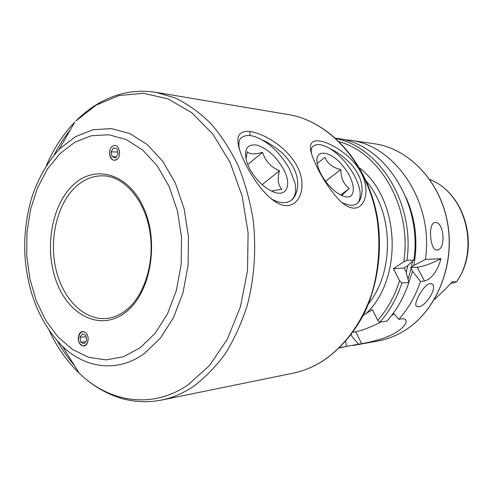 <?xml version="1.0" encoding="UTF-8"?>
<svg xmlns="http://www.w3.org/2000/svg" width="493" height="493" viewBox="0 0 493 493"><rect width="100%" height="100%" fill="white"/><g stroke="black" fill="none" stroke-linecap="round" stroke-linejoin="round"><path stroke-width="0.74" d="M358.017 202.789C363.205 196.873 363.68 184.413 357.992 174.177C353.031 163.959 340.99 153.73 330.322 148.824M319.304 140.943C331.086 142.514 352.193 155.554 361.246 172.981C370.483 190.409 365.177 208.484 353.703 208.132C349.469 207.892 344.921 205.495 340.065 200.947C329.965 190.243 321.676 177.634 315.206 163.109C307.7 147.099 309.062 139.71 319.304 140.943M292.059 199.764L292.706 199.117C299.103 191.703 299.43 178.78 293.477 167.645C290.753 162.69 287.314 158.136 283.167 153.976C278.249 148.96 268.5 142.625 262.96 140.314M249.933 131.495C264.303 133.424 287.967 147.838 297.489 166.991C307.225 186.144 300.151 206.037 286.088 205.612C272.136 205.31 254.524 182.885 244.577 162.018C234.132 140.332 235.913 130.158 249.933 131.495L249.963 135.587M430.235 283.53L432.158 284.085C437.753 287.9 425.502 306.745 418.403 306.819L416.468 306.363C412.9 303.885 424.066 283.814 430.235 283.53M435.368 222.509C444.248 221.955 446.11 249.926 437.143 249.951L437.032 249.951C429.804 250.925 427.85 222.534 435.017 222.522L435.368 222.509M109.649 151.634C109.464 156.78 111.036 159.683 114.37 160.342L117.451 159.097M78.997 342.087C79.613 344.287 81.234 345.599 83.859 346.031C88.389 345.55 88.82 337.409 87.415 335.443C86.793 333.274 85.19 331.968 82.614 331.518C78.054 331.937 77.592 340.115 78.997 342.087M450.719 283.253L453.313 283L456.395 281.965L459.199 277.756C479.695 243.949 463.931 192.424 429.865 179.563M434.327 299.615L446.621 287.937L452.001 281.971L452.759 281.503L456.395 281.965M343.344 139.574L349.568 140.197C395.146 144.917 433.932 202.056 425.416 259.435L441.05 258.665C437.211 271.446 431.683 278.915 424.467 281.059L420.455 281.417C415.556 296.096 408.333 308.723 398.794 319.304L401.616 318.885C404.223 318.546 405.702 319.144 406.072 320.666C406.509 323.827 403.268 327.697 396.354 332.282C385.883 338.845 369.017 342.407 361.603 343.726L346.388 346.357M335.696 138.2L337.169 138.416C383.209 143.149 422.507 201.434 413.886 260.008L406.941 260.353L403.742 261.814L393.365 268.673L399.552 280.69C394.739 296.065 387.473 309.284 377.755 320.345L379.826 322.139L386.956 321.072C396.606 310.288 403.909 297.408 408.87 282.434L401.887 283.05L399.552 280.69M408.87 282.434L405.985 271.692L404.118 268.001L407.273 265.906L413.886 260.008M405.949 197.354C415.581 218.91 418.206 241.632 413.824 265.517L410.601 267.6L411.094 268.463L408.019 279.204M425.416 259.435L413.824 265.517M363.298 315.341L372.357 309.555L377.755 320.345M345.698 341.347L346.406 346.456L339.387 347.941M346.406 346.456L339.671 347.664M420.455 281.417L412.542 271.236L407.514 286.353M412.542 271.236L411.094 268.463M358.676 344.256L352.156 336.787L351.164 334.753M393.42 313.067L398.794 319.304M380.873 321.978C370.699 327.229 362.318 330.476 355.718 331.727L353.031 332.153M394.08 313.831L391.417 315.736M441.05 258.665C430.968 263.761 423.019 266.602 417.195 267.188L410.601 267.6M404.118 268.001L393.365 268.673M241.484 137.572L239.906 139.26C238.476 142.625 238.538 146.631 240.097 151.265M312.993 146.329L312.192 147.154C311.274 148.344 311.04 150.377 311.484 153.261M341.809 202.494C355.034 208.41 361.11 204.737 360.026 191.481C358.553 182.829 354.196 173.782 346.967 164.342C338.74 154.099 330.513 147.709 322.286 145.17C318.176 144.104 314.965 144.585 312.661 146.618M325.534 181.245L340.86 169.567C332.812 167.743 327.488 163.645 324.893 157.285L317.245 163.577M343.837 167.17C331.339 150.433 313.616 147.795 317.375 164.286C318.669 170.221 321.763 176.365 326.649 182.718C332.264 189.676 337.865 194.168 343.467 196.196C356.655 201.064 356.371 182.521 343.837 167.17M340.86 169.567C340.792 177.924 343.627 184.246 349.377 188.523C344.589 192.584 342.117 194.945 341.957 195.616M340.657 195L349.377 188.523M113.008 145.891C106.815 148.627 110.136 163.091 116.212 159.787C122.492 157.113 119.084 142.446 113.008 145.891M111.067 151.813L112.213 156.78L115.763 157.815L118.172 153.853L117.014 148.861L113.458 147.851L111.067 151.813L117.759 152.072M116.305 156.916L112.213 156.78M84.549 331.943C80.045 329.737 76.427 338.66 79.823 343.522C83.255 347.214 85.979 346.382 87.988 341.033M84.149 343.75L86.676 340.33L85.837 335.339L82.491 333.792L79.983 337.212L80.809 342.185L84.149 343.75M85.566 341.828L80.809 342.185M86.084 336.799L79.983 337.212M271.125 198.784C288.239 208.366 299.276 199.215 294.598 181.874L289.613 169.198C279.944 152.319 268.093 141.374 254.068 136.364C248.558 134.848 244.201 135.384 240.991 137.96M262.091 184.647L279.476 170.775C270.947 167.121 265.314 160.977 262.578 152.343C254.634 154.592 249.557 154.371 247.344 151.684L245.958 159.116M283.457 169.081C276.018 156.281 267.083 148.27 256.662 145.034C246.931 143.857 243.628 149.521 246.759 162.024L249.464 168.421C255.959 180.025 264.032 187.895 273.695 192.03C287.129 197.342 291.948 184.462 283.457 169.081M279.476 170.775C277.239 179.138 278.034 185.269 281.86 189.176L271.52 191.105M247.696 164.594L262.578 152.343M375.697 211.663C379.992 232.08 380.349 252.564 376.775 273.116M156.189 92.376L288.066 114.524C330.285 121.173 369.306 165.05 377.484 221.758C380.46 245.871 378.525 270.441 371.913 293.169C362.022 322.909 344.034 347.041 322.12 361.344C312.661 367.223 302.825 371.198 292.62 373.287L161.605 400.057C172.507 397.833 183.051 393.328 193.238 386.53C204.94 377.841 215.626 366.897 225.301 353.684C234.212 339.307 241.502 323.303 247.172 305.666C254.37 278.385 256.446 248.78 253.143 219.73C249.988 200.614 244.984 182.576 238.119 165.617C230.311 149.564 221.147 135.464 210.628 123.312C199.517 112.459 187.716 104.011 175.225 97.971L156.189 92.376C142.532 90.231 129.314 91.205 116.527 95.303C101.318 100.424 87.779 108.978 75.922 120.958L96.264 105.046L119.09 95.519L143.414 93.276L168.058 98.908L191.678 112.62L212.816 134.071L230.052 162.363L242.118 195.961L248.102 232.832L247.517 270.595L240.436 306.769L227.427 339.067L209.488 365.584L187.913 384.971C151.838 409.584 109.181 402.331 79.213 373.201C67.122 361.523 57.114 347.325 49.189 330.6M59.875 148.676L75.528 136.647L92.924 129.751L111.295 128.593L129.733 133.511L147.234 144.535L162.776 161.328L175.354 183.119L184.123 208.755L188.468 236.739L188.073 265.363L182.977 292.854L173.548 317.554L160.459 338.056L144.591 353.315C117.975 372.961 85.659 368.635 62.482 346.351C40.759 323.926 28.304 294.611 25.137 258.394C23.707 238.834 25.753 219.071 31.275 199.092C37.48 179.631 46.73 163.115 59.018 149.533L59.875 148.676M59.992 153.576L74.862 142.218L91.365 135.76L108.762 134.755L126.19 139.513L142.711 150.038L157.359 165.993L169.198 186.644L177.449 210.899L181.535 237.355L181.165 264.408L176.377 290.402L167.515 313.776L155.19 333.219L140.234 347.738L123.558 356.704L106.137 359.89L88.882 357.388L72.631 349.586L58.088 337.064L45.837 320.567L36.334 300.933L29.894 279.069L26.739 255.898L26.961 232.369L30.566 209.433L37.437 188.043L47.359 169.124L59.992 153.576M75.484 187.063C84.056 179.119 93.59 175.391 104.078 175.865C123.977 176.716 144.431 199.277 149.73 230.749C155.203 262.054 144.332 296.385 125.697 310.504C119.565 315.169 113.193 317.812 106.587 318.447C83.896 320.623 62.611 298.746 55.857 268.882C49.004 239.031 57.046 204.373 75.484 187.063M73.038 185.134C94.872 163.941 128.648 173.16 143.907 208.403C159.529 243.357 150.254 293.779 125.598 312.315C101.157 331.401 69.673 316.229 56.997 283.161C43.988 250.321 50.958 205.858 73.038 185.134M451.483 282.471L452.759 281.503M349.568 140.197L374.224 143.74C408.962 148.467 440.711 181.535 447.712 224.235C454.848 266.886 435.609 311.933 403.921 330.988C395.571 336.047 386.832 339.406 377.7 341.051L353.179 345.464M366.459 181.393C393.562 213.056 394.585 271.101 368.616 303.694M429.884 179.588C465.182 192.751 480.256 248.527 456.45 281.904M74.603 365.806C68.194 358.38 62.469 350.147 57.428 341.107M54.156 154.956C58.87 145.743 64.306 137.313 70.45 129.665M336.078 138.545C379.893 147.197 415.081 204.102 406.941 260.353M339.504 141.787C380.861 153.224 412.16 208.527 403.742 261.814M412.499 261.253L411.402 267.101M359.644 168.008C399.872 198.833 403.607 277.886 366.281 313.449M401.887 283.05C396.896 298.203 389.538 311.237 379.826 322.139M407.871 265.376L406.177 272.395M361.603 343.726L355.718 331.727M424.467 281.059L417.195 267.188M46.287 165.74C53.62 148.75 63.122 134.207 74.794 122.11L59.018 149.533M431.671 283.765L432.158 284.085M288.066 114.524C330.994 121.383 369.873 165.463 378.026 221.788C382.192 253.735 377.065 286.803 363.902 314.152C353.111 334.254 339.338 349.913 322.595 361.135M374.224 143.74C409.085 148.498 440.822 181.603 447.817 224.235C454.947 266.83 435.757 311.835 404.013 330.951M403.989 330.963C395.62 336.035 386.857 339.4 377.7 341.051M406.072 320.666L405.554 319.661M62.482 346.351L79.213 373.201C91.778 385.353 106.013 393.802 121.925 398.547C134.829 402.171 148.054 402.676 161.605 400.057M322.434 361.233C312.901 367.149 302.961 371.167 292.62 373.287"/></g></svg>
